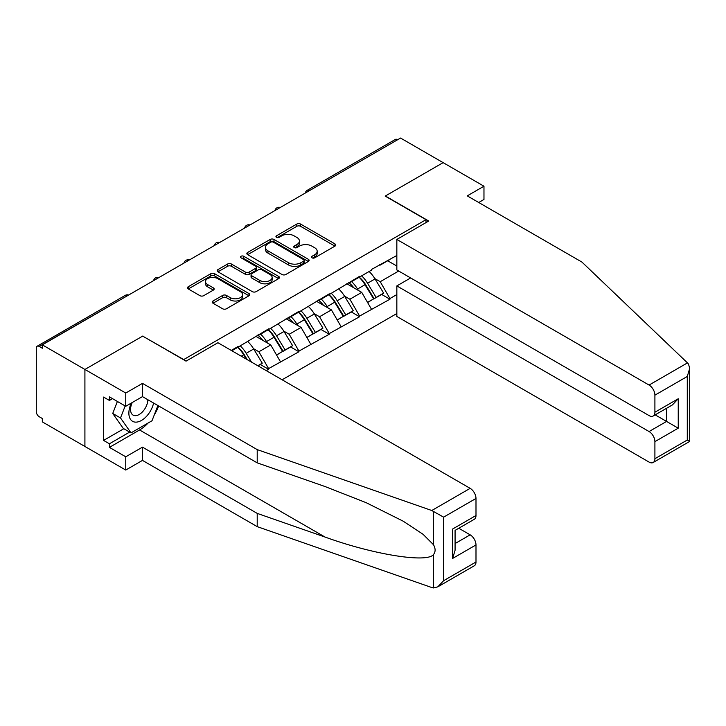 <?xml version="1.0" encoding="UTF-8"?>
<svg xmlns="http://www.w3.org/2000/svg" width="726" height="726" viewBox="0 0 726 726"><rect width="100%" height="100%" fill="white"/><g stroke="black" fill="none" stroke-linecap="round" stroke-linejoin="round"><path stroke-width="1.09" d="M312.017 257.83A1.888 1.089 0 0 0 314.685 257.83L334.967 246.114A2.695 1.561 0 0 0 335.757 245.016A2.695 1.561 0 0 0 334.967 243.909L300.609 224.08A2.695 1.561 0 0 0 296.789 224.08L276.506 235.787A1.888 1.089 0 0 0 275.953 236.558A1.888 1.089 0 0 0 276.506 237.329A1.888 1.089 0 0 0 279.183 237.329L281.806 235.814A8.639 4.991 0 0 1 294.021 235.814L296.889 237.466A8.639 4.991 0 0 1 299.421 240.996A8.639 4.991 0 0 1 296.889 244.517L294.266 246.032A1.888 1.089 0 0 0 293.712 246.804A1.888 1.089 0 0 0 294.266 247.575A1.888 1.089 0 0 0 296.934 247.575L299.557 246.06A8.639 4.991 0 0 1 311.772 246.06L314.639 247.711A8.639 4.991 0 0 1 317.171 251.241A8.639 4.991 0 0 1 314.639 254.772L312.017 256.287A1.888 1.089 0 0 0 311.463 257.058A1.888 1.089 0 0 0 312.017 257.83L312.017 256.287M212.99 301A2.695 1.561 0 0 0 212.201 302.098A2.695 1.561 0 0 0 212.99 303.205L222.628 308.768A2.695 1.561 0 0 0 226.448 308.768L248.973 295.763A2.695 1.561 0 0 0 249.762 294.665A2.695 1.561 0 0 0 248.973 293.558L214.615 273.72A2.695 1.561 0 0 0 210.794 273.72L188.27 286.725A2.695 1.561 0 0 0 187.48 287.832A2.695 1.561 0 0 0 188.27 288.93L199.913 295.654A2.695 1.561 0 0 0 203.734 295.654L213.371 290.091A2.695 1.561 0 0 0 214.161 288.984A2.695 1.561 0 0 0 213.371 287.886L207.6 284.556A7.224 4.165 0 0 1 205.485 281.606A7.224 4.165 0 0 1 209.941 277.749A7.224 4.165 0 0 1 217.809 278.657L240.433 291.716A7.224 4.165 0 0 1 242.548 294.665A7.224 4.165 0 0 1 238.092 298.513A7.224 4.165 0 0 1 230.224 297.615L226.448 295.437A2.695 1.561 0 0 0 222.628 295.437L212.99 301L212.99 303.205M142.868 335.993L84.915 369.452L42.326 344.859L400.543 138.049L443.132 162.642L385.179 196.102L426.017 219.679L183.705 359.57L142.868 336.22M281.997 274.492A2.695 1.561 0 0 0 285.817 274.492L308.341 261.487A2.695 1.561 0 0 0 309.131 260.389A2.695 1.561 0 0 0 308.341 259.291L273.983 239.453A2.695 1.561 0 0 0 270.163 239.453L247.639 252.457A2.695 1.561 0 0 0 246.849 253.555A2.695 1.561 0 0 0 247.639 254.654L281.997 274.492M241.803 258.238A1.888 1.089 0 0 1 243.727 258.501L243.727 256.26L278.657 276.425A2.695 1.561 0 0 1 279.446 277.523A2.695 1.561 0 0 1 278.657 278.63L256.133 291.634A2.695 1.561 0 0 1 252.312 291.634L217.954 271.796L217.954 269.591A2.695 1.561 0 0 0 217.165 270.689A2.695 1.561 0 0 0 217.954 271.796M217.954 269.591L227.592 264.028A2.695 1.561 0 0 1 231.412 264.028L245.352 272.069A2.695 1.561 0 0 0 249.163 272.069L255.561 268.375A2.695 1.561 0 0 0 256.351 267.277A2.695 1.561 0 0 0 255.561 266.179L241.05 257.803A1.888 1.089 0 0 1 240.497 257.031A1.888 1.089 0 0 1 241.667 256.024A1.888 1.089 0 0 1 243.727 256.26M282.105 379.78L396.841 313.541M426.017 219.679L426.017 222.592M231.839 350.758L238.255 347.055L238.255 346.384L231.258 350.422M238.255 347.055L268.593 328.86L268.593 329.54L298.93 311.345L298.93 312.026L329.268 293.83L329.268 294.511L359.606 276.316L359.606 276.996L371.467 270.145L371.467 269.473L396.841 255.488M396.841 294.565L389.944 298.549L380.215 281.706L374.834 278.602M359.252 277.196A18.422 10.636 -120 0 1 365.559 284.574L374.144 298.749L381.631 294.429L389.944 299.221L389.944 298.549M389.944 299.221L359.606 316.064L349.878 299.221L344.496 296.117M328.914 294.711A18.422 10.636 -120 0 1 335.221 302.089L343.806 316.264L351.293 311.944L359.606 316.736L359.606 316.064M359.606 316.736L329.268 333.579L319.54 316.736L314.158 313.632M298.577 312.225A18.422 10.636 -120 0 1 304.884 319.603L313.469 333.779L320.965 329.459L329.268 334.25L329.268 333.579M329.268 334.25L298.93 351.094L289.202 334.25L283.821 331.147M268.239 329.74A18.422 10.636 -120 0 1 274.546 337.118L283.14 351.293L290.627 346.974L298.93 351.765L298.93 351.094M298.93 351.765L268.593 368.608L258.873 351.765L253.483 348.661M257.957 365.831L260.289 364.488L268.593 369.28L268.593 368.608M268.593 369.28L266.26 370.632M258.284 334.813L258.873 335.149L268.593 329.54M258.873 351.765L270.734 344.923L255.761 336.274M280.454 361.766L270.734 344.923M288.621 317.298L289.202 317.634L298.93 312.026M289.202 334.25L301.072 327.408L286.098 318.759M310.792 344.251L301.072 327.408M318.959 299.784L319.54 300.119L329.268 294.511M319.54 316.736L331.41 309.893L316.427 301.245M341.129 326.727L331.41 309.893M349.297 282.269L349.878 282.605L359.606 276.996M349.878 299.221L361.739 292.378L346.765 283.73M371.467 309.212L361.739 292.378M397.621 139.737L309.53 190.593M308.287 191.31A4.129 2.378 120 0 1 309.33 190.484A4.129 2.378 60 0 0 307.27 190.285L395.361 139.419A4.129 2.378 60 0 1 397.431 139.628M379.634 264.754L380.215 265.09L389.944 259.481M380.215 281.706L398.692 271.043M387.702 260.77L396.841 266.043M148.14 422.995A30.937 17.86 -60 0 1 139.564 429.964L109.417 447.37L125.752 456.799L125.752 470.049L84.915 446.472L84.915 369.452L142.677 336.102L186.037 361.14L217.936 342.726L470.158 488.353A8.249 4.764 60 0 1 475.993 498.453L443.613 517.148L431.77 510.514L257.213 449.612L142.477 383.373L125.752 393.029L84.915 369.452L84.915 446.472L42.326 421.888L42.326 418.521L39.213 416.724A4.129 2.378 -120 0 1 36.3 411.669L36.3 348.117A4.129 2.378 -120 0 1 37.153 346.229A4.129 2.378 -120 0 1 39.213 346.438L42.326 348.235L42.326 344.859M365.133 284.901L366.095 285.454M334.795 302.415L335.757 302.969M304.457 319.93L305.419 320.484M274.119 337.445L275.081 337.998M243.782 354.96L244.744 355.513M312.77 258.093L314.639 257.013A8.639 4.991 0 0 0 317.171 253.483L317.171 251.241M299.421 240.996L299.421 243.237A8.639 4.991 0 0 1 296.889 246.767L295.019 247.847M334.931 246.141L300.609 226.321A2.695 1.561 0 0 0 296.789 226.321L277.268 237.593M308.341 259.291L308.341 261.487L273.983 241.694A2.695 1.561 0 0 0 270.163 241.694L247.675 254.681M303.568 261.16A1.888 1.089 0 0 0 304.121 260.389A1.888 1.089 0 0 0 303.568 259.618L273.412 242.203A1.888 1.089 0 0 0 270.734 242.203L267.967 243.8A8.639 4.991 0 0 0 265.435 247.33A8.639 4.991 0 0 0 267.967 250.86L288.585 262.758A8.639 4.991 0 0 0 300.8 262.758L303.568 261.16L303.568 263.402A1.888 1.089 0 0 0 304.121 262.63L304.121 260.389M265.435 247.33L265.435 249.572A8.639 4.991 0 0 0 267.967 253.102L267.967 250.86M303.568 263.402L300.8 264.999A8.639 4.991 0 0 1 288.585 264.999L267.967 253.102M217.991 271.814L227.592 266.27L227.592 264.028M256.351 267.277L256.351 269.518A2.695 1.561 0 0 1 255.561 270.626L249.163 274.319A2.695 1.561 0 0 1 245.352 274.319L231.412 266.27A2.695 1.561 0 0 0 227.592 266.27M243.727 258.501L278.621 278.648M259.808 280.418A7.224 4.165 0 0 0 267.676 281.325A7.224 4.165 0 0 0 272.132 277.468A7.224 4.165 0 0 0 270.018 274.519L262.05 269.918A2.695 1.561 0 0 0 258.229 269.918L251.84 273.611A2.695 1.561 0 0 0 251.051 274.718A2.695 1.561 0 0 0 251.84 275.816L259.808 280.418L259.808 282.668A7.224 4.165 0 0 0 267.676 283.567A7.224 4.165 0 0 0 272.132 279.719L272.132 277.468M251.051 274.718L251.051 276.96A2.695 1.561 0 0 0 251.84 278.067L251.84 275.816M259.808 282.668L251.84 278.067M242.548 294.665L242.548 296.907A7.224 4.165 0 0 1 238.092 300.764A7.224 4.165 0 0 1 230.224 299.856L226.448 297.678A2.695 1.561 0 0 0 222.628 297.678L213.027 303.223M205.485 281.606L205.485 283.848A7.224 4.165 0 0 0 207.6 286.797L207.6 284.556M213.335 290.11L207.6 286.797M248.936 295.781L214.615 275.971A2.695 1.561 0 0 0 210.794 275.971L188.306 288.957M369.126 271.497A22.551 13.023 60 0 1 375.033 278.929L367.547 283.249A22.551 13.023 -120 0 0 361.639 275.816M367.547 283.249L376.132 297.433L383.618 293.104L375.033 278.929M374.144 298.749L376.132 297.433M381.631 294.429L383.618 293.104M348.743 282.586A18.422 10.636 60 0 1 353.825 287.805M351.62 281.606A22.551 13.023 60 0 1 357.528 289.03L358.381 290.436M367.601 302.524L373.609 298.894L365.015 284.71A22.551 13.023 -120 0 0 359.107 277.278M373.609 298.894L367.528 302.397M338.788 289.012A22.551 13.023 60 0 1 344.696 296.444L337.209 300.764A22.551 13.023 -120 0 0 331.301 293.331M337.209 300.764L345.794 314.948L353.281 310.619L344.696 296.444M343.806 316.264L345.794 314.948M351.293 311.944L353.281 310.619M318.405 300.101A18.422 10.636 60 0 1 323.487 305.319M321.282 299.121A22.551 13.023 60 0 1 327.19 306.553L328.043 307.951M337.263 320.039L343.271 316.409L334.677 302.225A22.551 13.023 -120 0 0 328.769 294.792M343.271 316.409L337.191 319.912M308.45 306.526A22.551 13.023 60 0 1 314.358 313.959L306.871 318.278A22.551 13.023 -120 0 0 300.963 310.846M306.871 318.278L315.456 332.463L322.943 328.143L314.358 313.959M313.469 333.779L315.456 332.463M320.965 329.459L322.943 328.143M288.068 317.616A18.422 10.636 60 0 1 293.15 322.834M290.945 316.636A22.551 13.023 60 0 1 296.852 324.068L297.705 325.466M306.935 337.554L312.933 333.924L304.339 319.739A22.551 13.023 -120 0 0 298.431 312.307M312.933 333.924L306.853 337.427M278.112 324.041A22.551 13.023 60 0 1 284.02 331.473L276.533 335.793A22.551 13.023 -120 0 0 270.626 328.361M276.533 335.793L285.118 349.977L292.605 345.658L284.02 331.473M283.14 351.293L285.118 349.977M290.627 346.974L292.605 345.658M257.73 335.131A18.422 10.636 60 0 1 262.812 340.349M260.607 334.151A22.551 13.023 60 0 1 266.524 341.583L267.368 342.981M276.597 355.078L282.595 351.438L274.011 337.254A22.551 13.023 -120 0 0 268.094 329.822M282.595 351.438L276.515 354.941M247.775 341.556A22.551 13.023 60 0 1 253.683 348.988L246.196 353.308A22.551 13.023 -120 0 0 240.288 345.875M246.196 353.308L251.541 362.129M253.683 348.988L262.277 363.172L257.803 365.75M260.289 364.488L262.277 363.172M237.901 347.255A18.422 10.636 -120 0 1 244.208 354.633L247.257 359.66M246.295 359.107L243.673 354.769A22.551 13.023 -120 0 0 237.756 347.337M131.324 403.066A17.878 10.318 120 0 0 135.19 422.115A17.878 10.318 120 0 0 153.613 403.048M132.277 402.513A12.242 7.069 120 0 0 133.085 415.1A12.242 7.069 120 0 0 134.882 415.653A12.242 7.069 120 0 0 147.859 399.727M157.914 405.535L152.006 420.762L131.007 432.887L123.229 428.394L112.73 413.457L117.394 401.451M131.007 432.887L120.516 417.949L125.171 405.943M112.73 413.457L120.516 417.949M687.458 362.891L688.511 364.098L689.7 368.336L687.286 376.467L654.906 395.162A8.249 4.764 -120 0 0 649.071 385.061L687.458 362.891L581.98 262.113L467.245 195.875L483.97 186.219L443.132 162.642L385.37 195.984L428.739 221.022L396.841 239.435L649.071 385.061M483.97 186.219L483.97 199.469L478.715 202.5M410.653 277.949L396.841 285.917L396.841 316.454L649.071 462.081A8.249 4.764 -120 0 0 653.191 462.489A8.249 4.764 -120 0 0 654.906 458.714L654.906 441.644A8.249 4.764 -120 0 0 649.071 431.543L666.577 421.434L678.238 428.177L654.906 441.644M396.841 285.917L649.071 431.543M396.841 239.435L396.841 269.972L649.071 415.599A8.249 4.764 -120 0 0 653.191 416.007A8.249 4.764 -120 0 0 654.906 412.232L654.906 395.162M655.179 414.864L666.577 421.434L666.577 408.284M654.906 412.232L678.238 398.755L672.403 404.917L653.191 416.007M654.906 458.714L687.286 440.02L688.511 440.727M125.752 456.799L142.477 447.143L257.213 513.391L257.213 526.64L431.77 587.534L433.513 587.951L437.778 586.853L443.613 580.7L475.993 562.006A8.249 4.764 60 0 1 474.287 565.781L437.778 586.853M257.213 513.391L325.03 537.049C373.209 554.555 427.178 563.249 433.513 554.519C435.627 551.86 435.627 548.602 433.513 544.745L423.04 534.282L403.22 521.204L366.14 502.673L325.03 486.529L257.213 462.861L142.477 396.623L125.752 406.279L109.417 396.85L109.417 400.443L103.582 397.068L103.582 440.41L109.417 443.777L129.645 432.097M142.477 447.143L142.477 460.393L125.752 470.049M257.213 526.64L142.477 460.393M475.993 498.453L475.993 515.524A8.249 4.764 60 0 1 474.287 519.299L455.075 530.388L455.075 550.281L452.661 558.412L452.661 528.991C455.801 530.815 455.801 530.815 452.661 528.991L475.993 515.524M125.752 393.029L125.752 406.279M109.417 447.37L109.417 443.777M142.477 383.373L142.477 396.623M257.213 449.612L257.213 462.861M455.075 543.547L470.158 534.835A8.249 4.764 60 0 1 475.993 544.936L475.993 562.006M470.158 534.835L458.768 528.256M158.676 405.97A30.937 17.86 -60 0 1 154.284 414.9M112.53 398.647L109.417 400.443M103.582 440.41L123.81 428.73M127.504 295.691L39.213 346.438M128.357 295.192A4.129 2.378 -60 0 0 127.313 295.573A4.129 2.378 -120 0 0 125.253 295.373L37.153 346.229M277.949 208.825A4.129 2.378 120 0 1 278.993 207.999A4.129 2.378 -60 0 1 280.045 207.618M247.611 226.34A4.129 2.378 120 0 1 248.664 225.514A4.129 2.378 -60 0 1 249.708 225.133M217.274 243.854A4.129 2.378 120 0 1 218.326 243.029A4.129 2.378 -60 0 1 219.37 242.647M186.936 261.369A4.129 2.378 120 0 1 187.989 260.543A4.129 2.378 -60 0 1 189.032 260.162M156.598 278.893A4.129 2.378 120 0 1 157.651 278.058A4.129 2.378 -60 0 1 158.695 277.677M314.639 257.013L314.639 254.772M294.266 247.575L294.266 246.032M296.889 246.767L296.889 244.517M276.506 237.329L276.506 235.787M296.789 226.321L296.789 224.08M300.609 226.321L300.609 224.08M334.967 246.114L334.967 243.909M247.639 254.654L247.639 252.457M270.163 241.694L270.163 239.453M273.983 241.694L273.983 239.453M288.585 264.999L288.585 262.758M300.8 264.999L300.8 262.758M231.412 266.27L231.412 264.028M245.352 274.319L245.352 272.069M249.163 274.319L249.163 272.069M255.561 270.626L255.561 268.375M278.657 278.63L278.657 276.425M222.628 297.678L222.628 295.437M226.448 297.678L226.448 295.437M230.224 299.856L230.224 297.615M213.371 290.091L213.371 287.886M188.27 288.93L188.27 286.725M210.794 275.971L210.794 273.72M214.615 275.971L214.615 273.72M248.973 295.763L248.973 293.558M365.015 284.71L357.528 289.03M334.677 302.225L327.19 306.553M304.339 319.739L296.852 324.068M274.011 337.254L266.524 341.583M243.673 354.769L241.232 356.176M687.286 440.02L687.286 376.467M678.238 398.755L678.238 428.177M433.513 587.951L433.513 554.519M433.513 544.745L433.513 511.322M443.613 517.148L443.613 580.7M475.993 544.936L452.661 558.412M431.77 510.514L470.158 488.353M139.564 429.964L325.03 537.049M307.27 190.285A4.129 4.129 0 0 0 305.292 193.043M280.318 207.464A4.129 4.129 0 0 0 274.954 210.558M249.98 224.978A4.129 4.129 0 0 0 244.617 228.073M219.642 242.493A4.129 4.129 0 0 0 214.279 245.588M189.304 260.008A4.129 4.129 0 0 0 183.941 263.102M158.967 277.523A4.129 4.129 0 0 0 153.603 280.617M128.638 295.037A4.129 4.129 0 0 0 125.253 295.373M689.7 368.336L689.7 441.417L653.191 462.489"/></g></svg>
